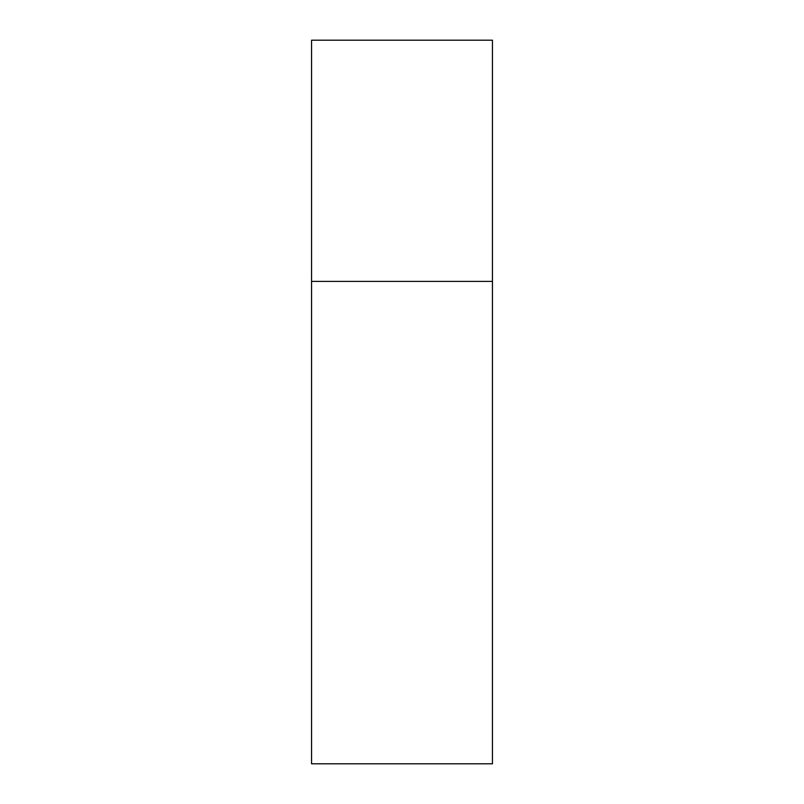<?xml version="1.0" encoding="UTF-8"?>
<svg xmlns="http://www.w3.org/2000/svg" width="804" height="804" viewBox="0 0 804 804"><rect width="100%" height="100%" fill="white"/><g stroke="black" fill="none" stroke-linecap="round" stroke-linejoin="round"><path stroke-width="0.6" stroke-dasharray="4.02 3.01" d="M492.45 281.4L311.55 281.4L492.45 281.4M492.45 40.2L311.55 40.2M311.55 763.8L492.45 763.8"/><path stroke-width="1.21" d="M311.55 281.4L492.45 281.4L492.45 40.2L311.55 40.2L311.55 763.8L492.45 763.8L492.45 281.4L311.55 281.4"/></g></svg>
